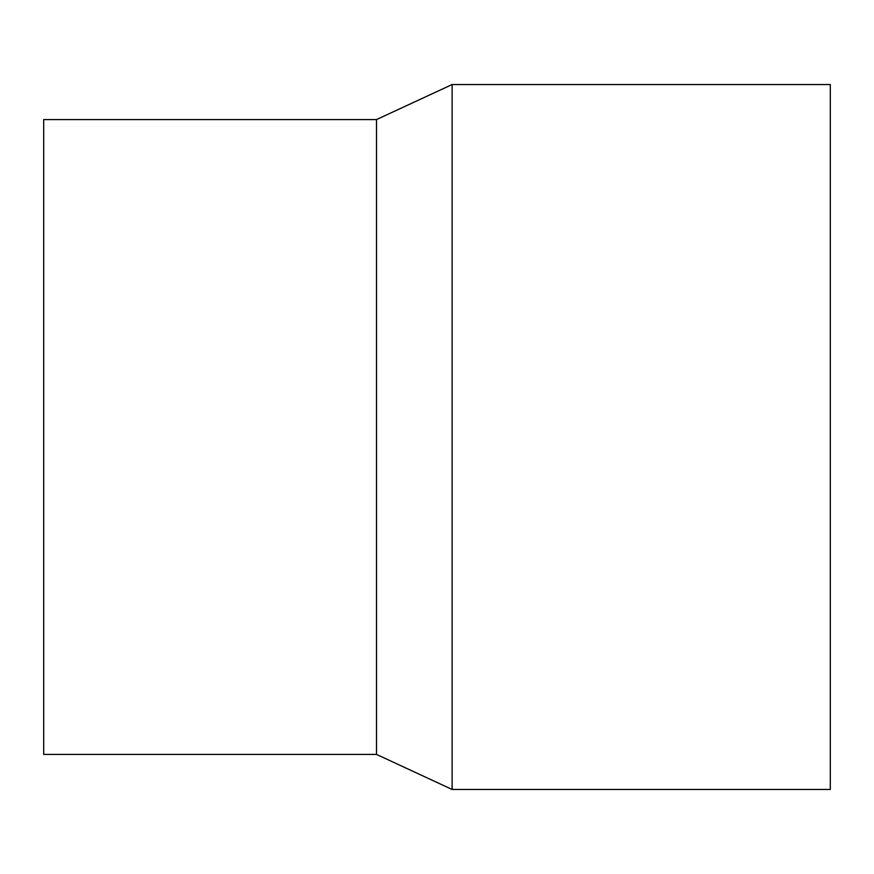 <?xml version="1.0" encoding="UTF-8"?>
<svg xmlns="http://www.w3.org/2000/svg" width="874" height="874" viewBox="0 0 874 874"><rect width="100%" height="100%" fill="white"/><g stroke="black" fill="none" stroke-linecap="round" stroke-linejoin="round"><path stroke-width="1.31" d="M376.497 119.585L376.497 754.415L43.7 754.415L43.7 119.585L376.497 119.585L452.131 84.538L452.131 789.462L830.3 789.462L830.3 84.538L452.131 84.538M376.497 754.415L452.131 789.462"/></g></svg>
